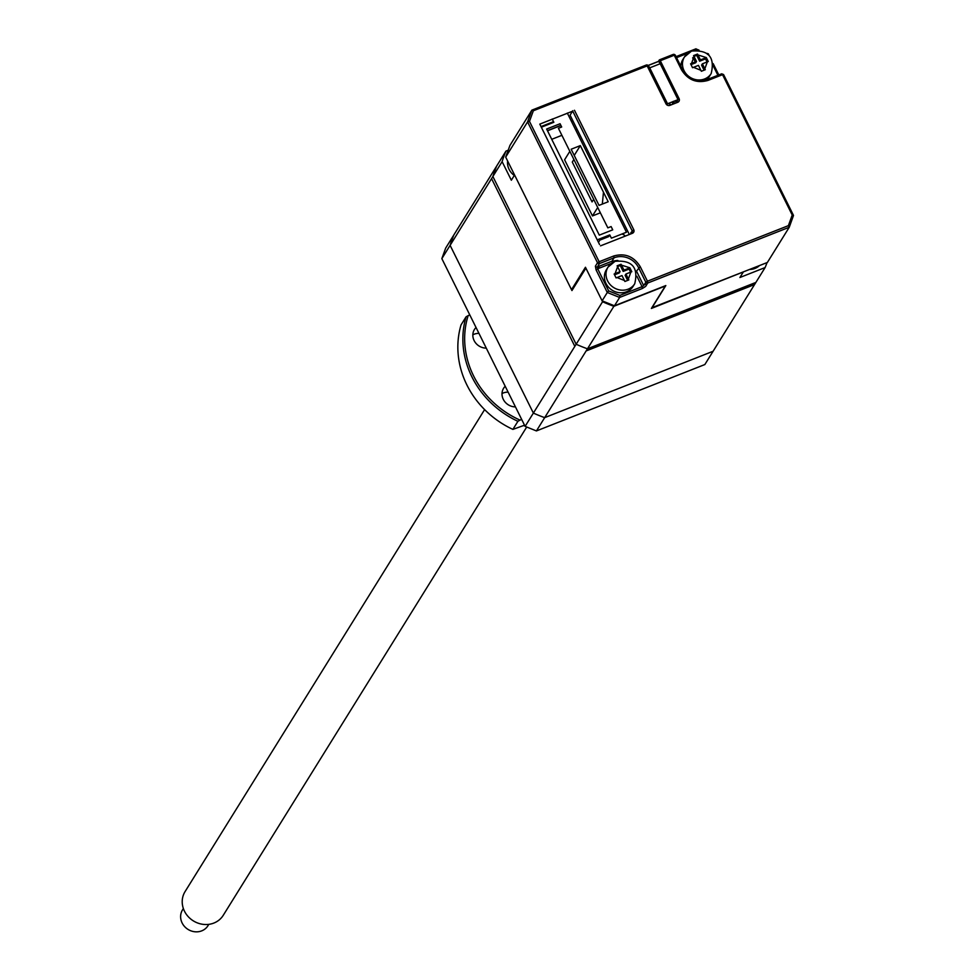 <?xml version="1.0" encoding="UTF-8"?>
<svg xmlns="http://www.w3.org/2000/svg" width="976" height="976" viewBox="0 0 976 976"><rect width="100%" height="100%" fill="white"/><g stroke="black" fill="none" stroke-linecap="round" stroke-linejoin="round"><path stroke-width="1.46" d="M525.112 426.366L574.827 346.37L491.562 178.632L441.847 258.628L525.112 426.366L536.422 430.928L586.137 350.933L754.558 284.553L704.843 364.548L536.422 430.928M441.847 258.628L445.666 248.111L495.393 168.104M671.39 104.786L668.206 103.505M620.358 216.44A11.236 10.248 31.9 0 0 620.114 216.538A11.236 10.248 31.9 0 0 618.943 217.087M569.85 151.329L564.592 159.783L592.469 215.94L597.727 207.485M608.207 201.764L599.032 205.375L571.155 149.23L580.33 145.607L608.207 201.764M592.469 215.94L600.374 212.817M597.239 239.852L609.768 234.911L608.719 236.607L599.862 240.096L598.471 242.341M552.233 119.011L553.856 122.281L541.326 127.222M609.768 234.911L611.391 238.168L626.47 232.227L567.312 113.07M558.406 128.295L607.841 227.859L611.122 226.566L612.733 229.836L599.301 235.131L546.633 129.027L560.065 123.732L561.688 127.002L558.406 128.295M580.33 145.607L574.23 155.428M593.676 199.324L592.066 201.91L572.29 162.077L573.9 159.491M749.617 269.461A15.726 14.347 31.9 0 0 754.997 268.424A15.726 14.347 31.9 0 0 759.474 265.57M789.279 227.164L793.476 215.574L723.57 74.542L721.679 73.81L707.283 79.532M572.814 289.177L571.509 289.689L505.69 157.099L527.577 121.89L529.48 121.39L533.347 110.764L647.173 65.904L665.986 103.798A3.001 2.733 31.9 0 0 669.902 105.371L677.771 102.273A3.001 2.733 31.9 0 0 679.089 98.625L660.288 60.732L658.702 61.708M682.358 69.577L675.27 55.083L674.245 55.229L681.48 69.796C687.873 80.008 696.693 83.558 707.929 80.447L722.545 74.688L792.219 215.025L788.376 225.651L789.242 227.262L767.368 262.471L651.785 307.782M611.976 261.202L597.361 266.96L599.471 263.569L614.087 257.81A18.727 17.08 -148.1 0 1 638.572 267.668L645.807 282.235L647.442 281.198L640.219 266.631C633.827 256.42 625.006 252.869 613.758 255.98L599.142 261.739L599.471 263.569A1.501 1.366 -148.1 0 1 597.507 262.776L599.142 261.739L529.48 121.39M539.789 124.123L572.668 111.166L539.789 124.123L599.532 244.488M677.856 99.296L679.089 98.625M665.986 103.798L666.998 103.651L648.186 65.758L646.295 65.026L532.127 110.081M659.312 59.951L660.288 60.732L674.245 55.229L673.379 54.363L659.312 59.951L658.336 61.537M675.111 55.022A1.501 1.366 31.9 0 0 673.55 54.375M792.219 215.025L793.488 215.391L723.57 74.542M645.807 282.235L643.696 285.626L636.474 271.06M643.696 285.626L642.062 286.663L636.901 276.269M611.403 263.374L597.69 268.79L597.361 266.96A1.501 1.366 -148.1 0 1 595.397 266.167L596.055 269.827L607.292 292.483L608.658 290.897L597.69 268.79L596.055 269.827M617.881 260.494A18.727 17.08 31.9 0 0 611.659 261.714M621.383 267.802L623.103 268.327M788.376 225.651L647.442 281.198L647.771 283.016L645.661 286.407L642.391 288.481L642.062 286.663L619.858 295.411L619.638 297.448L614.453 305.793L602.107 300.828L585.454 267.265L571.509 289.689M642.391 288.481L619.638 297.448L607.292 292.483L602.107 300.828M614.453 305.793L665.827 285.553L651.883 307.977M793.476 215.574L789.999 221.162M628.849 233.52L570.399 115.79M572.827 110.703L570.082 115.144M553.551 121.658L541.009 126.599M674.697 103.48L673.635 101.37M647.808 282.271L645.343 283.235L646.21 281.857M693.521 58.353L692.631 57.999M708.137 53.814L707.002 53.351M698.999 50.13L696.169 48.995M505.69 157.099L509.948 145.4L531.822 110.19L527.577 121.89L597.507 262.776L595.397 266.167M572.802 120.621L571.35 121.195M560.858 125.331L547.426 130.625M695.803 50.081L695.888 48.885L696.705 50.032M577.109 129.308L575.657 129.881M561.895 135.31L551.733 139.312M576.511 281.649L576.206 283.735M533.347 110.764L531.944 110.105L646.295 65.026A1.501 1.501 0 0 1 648.186 65.758L666.998 103.651M697.84 57.596L699.56 58.121M708.234 53.851L707.515 54.388L708.234 53.851L708.747 54.888M674.636 103.358A142.313 129.82 31.9 0 0 673.891 103.041A142.313 129.82 -148.1 0 1 674.636 103.358M508.191 150.231L505.946 151.109L496.711 165.981A142.313 129.82 31.9 0 0 492.88 176.497L502.115 161.638L511.339 180.218L514.584 174.997L571.948 290.567L585.893 268.144L602.57 301.743L576.145 344.247L492.88 176.497L576.145 344.247A142.313 129.82 31.9 0 0 587.467 348.798L613.88 306.293L665.303 286.029L651.37 308.453L743.041 272.048M505.946 151.109A142.313 129.82 31.9 0 0 502.115 161.638M572.888 120.792L571.436 121.366M560.944 125.501L547.512 130.796M624.53 235.228L622.102 233.947M602.326 204.082L603.473 192.211M604.778 188.539L605.62 186.745M767.063 262.581A142.313 129.82 31.9 0 1 765.111 267.558L739.906 277.501L743.151 272.28M765.111 267.558L755.875 282.43L587.467 348.798L755.875 282.43L713.09 351.262L544.681 417.643L587.467 348.798A142.313 129.82 -148.1 0 1 576.145 344.247L533.372 413.08L450.107 245.342L492.88 176.497A142.313 129.82 -148.1 0 1 496.711 165.981L453.925 234.813A142.313 129.82 -148.1 0 0 450.107 245.342M613.88 306.293A142.313 129.82 -148.1 0 1 602.57 301.743M646.759 284.638L644.502 284.321M599.886 267.924L597.971 266.716M694.046 56.498L693.57 55.595L697.511 54.046L697.986 54.949L706.331 57.596L708.271 61.512L707.356 61.854L704.843 68.771L705.294 69.711L701.354 71.272L698.45 65.368L692.533 67.71L690.593 63.794L696.51 61.451L694.046 56.498L691.533 63.403M691.02 51.533A15.726 14.347 31.9 0 0 684.469 56.937L682.846 59.548A15.726 14.347 31.9 0 0 680.858 66.331M704.086 70.187L701.573 65.124L702.391 63.818L704.843 68.771M707.356 61.854L702.391 63.818M697.986 54.949L700.439 59.902L705.416 57.938M700.914 70.321L693.485 67.32M705.977 79.959A15.726 14.347 31.9 0 0 709.564 76.152L711.187 73.542C715.103 57.206 708.539 49.715 691.52 51.094L684.469 56.937A15.726 14.347 31.9 0 0 686.665 74.457A15.726 14.347 31.9 0 0 704.635 78.946A15.726 14.347 31.9 0 0 711.187 73.542M707.063 61.976L705.526 58.877L699.633 61.207L700.439 59.902M705.526 58.877L706.331 57.596M699.633 61.207L696.718 55.327L693.997 56.401M693.058 57.438L695.29 61.927M696.51 61.451L695.693 62.757L691.008 64.599M617.601 266.704L617.125 265.801L621.053 264.252L621.529 265.155L629.874 267.802L631.814 271.718L630.899 272.06L628.385 278.977L628.837 279.929L624.896 281.478L622.005 275.574L616.088 277.928L614.136 274.012L620.053 271.657L617.601 266.704L615.087 273.609M614.563 261.739A15.726 14.347 31.9 0 0 608.011 267.143L606.389 269.754A15.726 14.347 31.9 0 0 608.597 287.261A15.726 14.347 31.9 0 0 626.555 291.763A15.726 14.347 31.9 0 0 633.107 286.358L634.729 283.748C638.646 267.412 632.094 259.933 615.063 261.3L608.011 267.143A15.726 14.347 31.9 0 0 610.207 284.663A15.726 14.347 31.9 0 0 628.178 289.164A15.726 14.347 31.9 0 0 634.729 283.748M630.899 272.06L625.933 274.024L628.385 278.977M630.618 272.182L629.081 269.083L623.176 271.413L623.993 270.108L628.959 268.144M629.081 269.083L629.874 267.802M621.529 265.155L623.993 270.108M614.551 274.805L619.248 272.963L620.053 271.657M624.457 280.527L617.027 277.538M627.641 280.393L625.128 275.33L625.933 274.024M623.176 271.413L620.26 265.533L617.552 266.607M507.63 160.979A15.726 14.347 31.9 0 0 514.291 175.473M533.372 413.08A142.313 129.82 31.9 0 0 544.681 417.643M666.864 104.871L667.535 103.773L649.711 67.856L660.203 63.721A3.745 1.269 -111.5 0 0 658.019 61.549A3.745 1.269 -111.5 0 0 657.787 61.732L648.076 65.563M648.247 65.868A3.745 1.269 68.5 0 1 649.711 67.856M660.203 63.721L678.027 99.637L676.246 102.504L675.099 100.784M673.33 101.321L674.209 103.676M672.989 104.151L671.939 102.041M667.535 103.773L678.027 99.637M183.366 908.534L182.512 909.9A14.982 13.664 31.9 0 0 185.208 927.2A14.982 13.664 31.9 0 0 207.961 925.712L208.815 924.345M484.608 409.615L185.062 891.6A22.472 20.496 31.9 0 0 189.1 917.55A22.472 20.496 31.9 0 0 223.236 915.329L526.711 427.012M502.006 393.572A12.737 11.614 -148.1 0 1 503.25 392.986A12.737 11.614 -148.1 0 1 508.13 392.157M515.45 406.894A12.737 11.614 -148.1 0 1 503.958 400.538A12.737 11.614 -148.1 0 1 503.616 388.241A12.737 11.614 -148.1 0 1 505.202 386.264M472.835 334.805A12.737 11.614 -148.1 0 1 474.08 334.231A12.737 11.614 -148.1 0 1 478.96 333.389M486.268 348.139A12.737 11.614 -148.1 0 1 474.787 341.771A12.737 11.614 -148.1 0 1 474.446 329.473A12.737 11.614 -148.1 0 1 476.032 327.509M466.052 316.834L468.151 315.626A88.389 80.618 31.9 0 0 520.013 420.095L517.914 421.303A89.89 81.984 -148.1 0 1 466.052 316.834L461.038 324.923A89.89 81.984 31.9 0 0 512.888 429.391L517.914 421.303M524.527 425.194L512.888 429.391M468.151 315.626L469.81 314.967M523.478 425.621A44.945 40.992 31.9 0 0 524.832 425.804M521.672 419.436L520.013 420.095M681.48 69.796L682.468 69.796A18.727 17.08 -148.1 0 0 706.953 79.666L707.929 80.447M600.508 245.854L632.399 233.288A3.001 2.733 31.9 0 0 633.729 229.641L574.474 110.264M646.478 65.038A1.501 1.366 -148.1 0 1 648.027 65.685M636.315 271.316L640.219 266.631M611.818 261.458L614.087 257.81L613.758 255.98M619.858 295.411L608.658 290.897M647.771 283.016L789.242 227.262M572.827 111.301L632.094 230.678A1.501 1.366 -148.1 0 1 631.435 232.508L632.399 233.288M630.813 232.752L633.729 229.641M630.472 234.045L631.435 232.508M713.236 63.916L718.726 74.981M695.973 48.8L676.051 56.657L695.888 48.885M676.551 57.669L687.738 53.265M713.358 66.148L717.897 75.298M675.27 55.083L682.492 69.65C688.446 79.215 696.632 82.521 707.051 79.568L721.679 73.81M673.379 54.363L659.41 59.865M630.874 233.886L631.765 232.459M708.283 53.741L708.966 55.107M713.188 63.623L718.812 74.945M658.019 61.549L648.015 65.49"/></g></svg>
